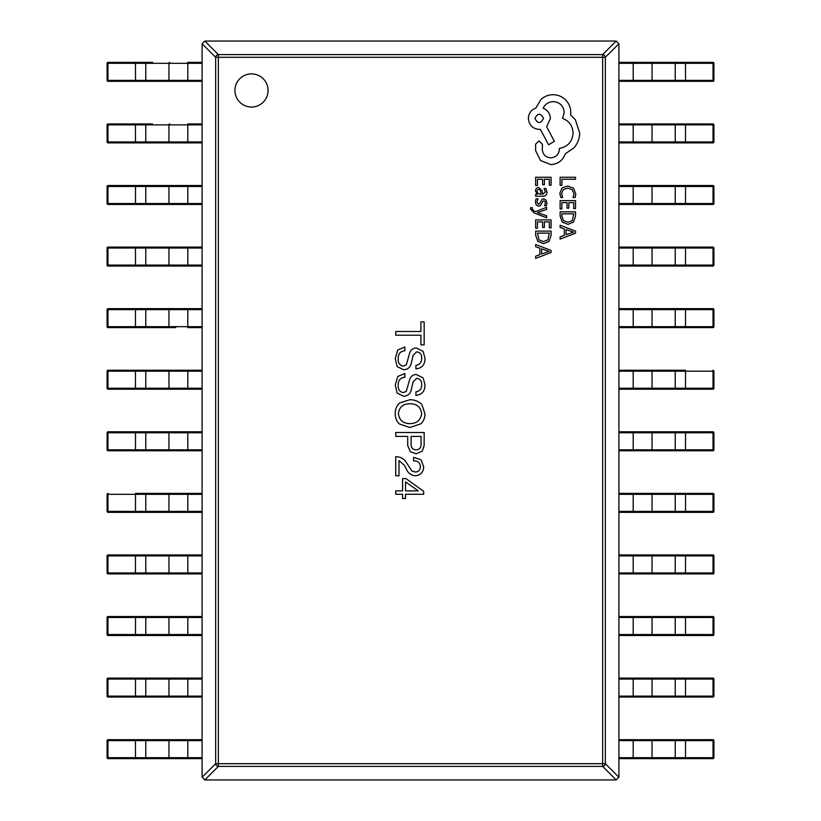 <?xml version="1.0" encoding="UTF-8"?>
<svg xmlns="http://www.w3.org/2000/svg" width="821" height="821" viewBox="0 0 821 821"><rect width="100%" height="100%" fill="white"/><g stroke="black" fill="none" stroke-linecap="round" stroke-linejoin="round"><path stroke-width="1.23" d="M234.929 90.464A16.574 16.574 0 0 0 251.503 107.038A16.574 16.574 0 0 0 268.087 90.464A16.574 16.574 0 0 0 251.503 73.89A16.574 16.574 0 0 0 234.929 90.464M402.567 494.293L402.567 498.491L405.523 498.491L405.523 494.293L423.687 494.293L423.687 491.348L405.985 478.612L402.567 478.612L402.567 490.876L395.732 490.876L395.732 494.293L402.567 494.293M413.599 457.297L413.599 460.879C417.694 460.735 419.972 462.603 420.424 466.461C420.383 469.817 418.72 471.675 415.457 472.054L411.885 470.967L406.764 463.198C404.353 458.918 400.679 456.743 395.732 456.681L395.732 475.78L398.996 475.78L398.996 460.56L404.281 465.22L405.985 468.175C407.606 472.752 410.716 475.297 415.303 475.78C420.619 475.277 423.41 472.321 423.687 466.933L421.05 459.791L413.599 457.297M395.732 436.392L407.698 436.392L407.698 445.393L410.336 451.766L416.237 453.777L422.292 451.14L424.159 445.393L424.159 432.503L395.732 432.503L395.732 436.392M399.304 423.944L409.864 427.515L420.896 423.79C423.687 421.029 425.032 417.663 424.929 413.702L421.83 404.384C418.474 401.253 414.492 399.704 409.864 399.724L399.622 402.978C396.574 405.872 395.127 409.443 395.27 413.702C395.158 417.715 396.502 421.132 399.304 423.944M415.929 391.853L415.929 395.424C422.189 394.644 425.196 390.97 424.929 384.402L423.072 377.876L416.237 374.458C412.542 374.776 410.274 376.798 409.402 380.513L406.292 391.391L403.039 392.633C399.468 391.627 397.867 389.092 398.226 385.018C398.154 380.318 400.381 377.732 404.897 377.26L404.897 373.524L397.754 376.48L395.27 385.018L397.138 393.095L403.501 396.204C407.698 396.071 410.284 393.957 411.27 389.831L413.127 381.755L416.699 378.337C420.178 378.84 421.84 380.965 421.676 384.71C421.707 388.826 419.798 391.207 415.929 391.853M415.929 365.345L415.929 368.916C422.189 368.136 425.196 364.462 424.929 357.894L423.072 351.367L416.237 347.96C412.542 348.268 410.274 350.29 409.402 354.015L406.292 364.883L403.039 366.125C399.468 365.119 397.867 362.584 398.226 358.52C398.154 353.81 400.381 351.224 404.897 350.752L404.897 347.026L397.754 349.972L395.27 358.52L397.138 366.587L403.501 369.696C407.698 369.573 410.284 367.449 411.27 363.334L413.127 355.257L416.699 351.84C420.178 352.332 421.84 354.456 421.676 358.202C421.707 362.318 419.798 364.698 415.929 365.345M424.159 321.853L420.896 321.853L420.896 331.479L395.732 331.479L395.732 335.214L420.896 335.214L420.896 344.841L424.159 344.841L424.159 321.853M618.901 43.749L605.344 57.306A2.843 2.566 -135 0 0 602.645 54.607L616.212 41.05L618.911 43.893L618.911 777.107L616.212 779.95L602.645 766.393A2.843 2.566 -45 0 0 605.344 763.694L618.901 777.251M204.788 41.05L218.355 54.607A2.843 2.566 135 0 0 215.656 57.306L202.099 43.749L204.788 41.05L616.212 41.05M202.099 777.251L215.656 763.694A2.843 2.566 45 0 0 218.355 766.393L204.788 779.95L202.089 777.107L202.099 43.749M616.212 779.95L204.788 779.95M421.676 413.702C420.66 420.229 416.729 423.544 409.864 423.636C403.132 423.482 399.293 420.167 398.38 413.702C399.201 407.134 403.029 403.819 409.864 403.758C416.822 403.758 420.752 407.072 421.676 413.702M411.116 436.392L421.05 436.392L421.05 444.151C421.132 447.63 419.531 449.549 416.237 449.898C412.706 449.621 411.003 447.661 411.116 443.997L411.116 436.392M405.523 481.876L418.258 490.876L405.523 490.876L405.523 481.876M202.089 758.635L108.567 758.635M108.044 758.635L107.972 757.691L135.455 757.691L135.455 740.634L107.972 740.634L107.972 757.691L107.099 757.691A0.944 0.944 0 0 0 108.044 758.635A0.944 0.944 90 0 1 107.099 757.691L107.099 740.634A0.944 0.944 90 0 1 108.044 739.69L202.089 739.69M136.05 758.635L175.735 758.635M175.735 739.69L136.05 739.69M135.516 758.635L135.455 757.691L202.089 757.691L202.089 740.634L135.455 740.634L135.516 739.69M202.089 697.06L108.044 697.06A0.944 0.944 90 0 1 107.099 696.116L107.099 679.059A0.944 0.944 90 0 1 108.044 678.115L202.089 678.115M175.735 678.115L136.05 678.115M135.516 697.06L135.455 696.116L202.089 696.116L202.089 679.059L107.972 679.059L107.972 696.116L135.455 696.116L135.516 678.115M135.516 635.485L135.455 634.541L187.804 634.541L187.804 635.485L202.089 635.485L108.044 635.485A0.944 0.944 90 0 1 107.099 634.541L107.099 617.484A0.944 0.944 90 0 1 108.044 616.54L202.089 616.54L187.804 616.54L187.804 617.484L107.972 617.484L107.972 634.541L135.455 634.541L135.516 616.54M152.552 616.54L108.044 616.54A0.944 0.944 0 0 0 107.099 617.484L107.972 617.484L108.044 616.54M152.552 635.485L175.735 635.485M202.089 634.541L202.089 617.484L187.804 617.484L187.804 634.541L202.089 634.541M202.089 573.91L108.567 573.91M136.112 555.909L136.05 554.965L108.567 554.965M108.044 573.91L107.972 572.966L135.455 572.966L135.455 555.909L107.972 555.909L107.972 572.966L107.099 572.966A0.944 0.944 0 0 0 108.044 573.91A0.944 0.944 90 0 1 107.099 572.966L107.099 555.909A0.944 0.944 90 0 1 108.044 554.965L202.089 554.965M136.05 573.91L152.552 573.91M135.516 573.91L135.455 572.966L202.089 572.966L202.089 555.909L135.455 555.909L135.516 554.965M135.516 512.335L135.455 494.334L107.972 494.334L107.972 511.391L187.804 511.391L187.804 512.335L202.089 512.335L108.567 512.335M136.05 493.39L202.089 493.39M136.05 512.335L175.735 512.335M187.804 493.39L187.804 511.391L202.089 511.391L202.089 494.334L135.455 494.334L135.516 493.39M108.044 512.335L107.972 511.391L107.099 511.391A0.944 0.944 0 0 0 108.044 512.335A0.944 0.944 90 0 1 107.099 511.391L107.099 494.334A0.944 0.944 90 0 1 108.044 493.39A0.944 0.944 0 0 0 107.099 494.334L107.972 494.334L108.044 493.39M202.089 450.76L108.044 450.76A0.944 0.944 90 0 1 107.099 449.816L107.099 432.759A0.944 0.944 90 0 1 108.044 431.815L202.089 431.815M152.552 431.815L136.05 431.815L136.112 432.759M135.516 450.76L135.455 449.816L202.089 449.816L202.089 432.759L107.972 432.759L107.972 449.816L135.455 449.816L135.516 431.815M202.089 389.185L108.567 389.185M152.552 370.24L108.567 370.24M108.044 389.185L107.972 388.241L135.455 388.241L135.455 371.184L107.972 371.184L107.972 388.241L107.099 388.241A0.944 0.944 0 0 0 108.044 389.185A0.944 0.944 90 0 1 107.099 388.241L107.099 371.184A0.944 0.944 90 0 1 108.044 370.24L202.089 370.24M136.05 389.185L152.552 389.185M135.516 389.185L135.455 388.241L202.089 388.241L202.089 371.184L135.455 371.184L135.516 370.24M108.567 327.61L152.552 327.61M175.735 327.61L108.044 327.61A0.944 0.944 90 0 1 107.099 326.666L107.099 309.609A0.944 0.944 90 0 1 108.044 308.665L202.089 308.665M136.112 309.609L136.05 308.665L108.044 308.665A0.944 0.944 0 0 0 107.099 309.609L107.972 309.609L107.972 326.666L135.455 326.666L135.455 309.609L107.972 309.609L108.044 308.665M202.089 327.61L187.804 327.61L187.804 309.609L135.455 309.609L135.516 308.665M135.516 327.61L135.455 326.666L202.089 326.666L202.089 309.609L187.804 309.609L187.804 308.665M135.516 266.035L135.455 248.034L107.972 248.034L107.972 265.091L187.804 265.091L187.804 266.035L202.089 266.035L108.044 266.035L175.735 266.035M136.112 248.034L136.05 247.09L108.044 247.09L202.089 247.09L187.804 247.09L187.804 248.034L135.455 248.034L135.516 247.09M202.089 265.091L202.089 248.034L187.804 248.034L187.804 265.091L202.089 265.091M108.044 266.035L107.972 265.091L107.099 265.091A0.944 0.944 0 0 0 108.044 266.035A0.944 0.944 90 0 1 107.099 265.091L107.099 248.034A0.944 0.944 90 0 1 108.044 247.09A0.944 0.944 0 0 0 107.099 248.034L107.972 248.034L108.044 247.09M135.516 204.46L135.455 203.516L187.804 203.516L187.804 204.46L202.089 204.46L108.044 204.46A0.944 0.944 90 0 1 107.099 203.516L107.099 186.459A0.944 0.944 90 0 1 108.044 185.515L202.089 185.515L187.804 185.515L187.804 186.459L107.972 186.459L107.972 203.516L135.455 203.516L135.516 185.515M175.735 185.515L108.044 185.515A0.944 0.944 0 0 0 107.099 186.459L107.972 186.459L108.044 185.515M152.552 204.46L175.735 204.46M202.089 203.516L202.089 186.459L187.804 186.459L187.804 203.516L202.089 203.516M202.089 142.885L108.044 142.885A0.944 0.944 90 0 1 107.099 141.941L107.099 124.884A0.944 0.944 90 0 1 108.044 123.94L152.552 123.94M108.567 123.94L108.044 123.94A0.944 0.944 0 0 0 107.099 124.884L107.972 124.884L107.972 141.941L135.455 141.941L135.455 124.884L107.972 124.884L108.044 123.94M202.089 123.94L187.804 123.94L202.089 123.94M135.516 142.885L135.455 141.941L202.089 141.941L202.089 124.884L135.455 124.884L135.516 123.94M202.089 81.31L108.044 81.31A0.944 0.944 90 0 1 107.099 80.366L107.099 63.309A0.944 0.944 90 0 1 108.044 62.365L152.552 62.365M152.552 81.31L175.735 81.31M135.516 81.31L135.455 63.309L107.972 63.309L107.972 80.366L187.804 80.366L187.804 62.365L202.089 62.365M187.804 81.31L187.804 80.366L202.089 80.366L202.089 63.309L135.455 63.309L135.516 62.365M618.911 739.69L712.956 739.69A0.944 0.944 -90 0 1 713.901 740.634L713.901 757.691A0.944 0.944 -90 0 1 712.956 758.635L618.911 758.635L633.196 758.635L633.196 757.691L713.028 757.691L713.028 740.634L685.545 740.634L685.484 758.635M668.448 739.69L645.265 739.69M645.265 758.635L668.448 758.635M618.911 740.634L618.911 757.691L633.196 757.691L633.196 740.634L618.911 740.634M618.911 678.115L712.956 678.115A0.944 0.944 -90 0 1 713.901 679.059L713.901 696.116A0.944 0.944 -90 0 1 712.956 697.06L618.911 697.06L633.196 697.06L633.196 696.116L713.028 696.116L713.028 679.059L685.545 679.059L685.484 697.06M668.448 678.115L645.265 678.115M618.911 679.059L618.911 696.116L633.196 696.116L633.196 679.059L618.911 679.059M712.433 616.54L684.95 616.54M685.484 616.54L685.545 634.541L713.028 634.541L713.028 617.484L633.196 617.484L633.196 616.54L618.911 616.54L712.956 616.54A0.944 0.944 -90 0 1 713.901 617.484L713.901 634.541A0.944 0.944 -90 0 1 712.956 635.485L618.911 635.485M712.433 635.485L712.956 635.485A0.944 0.944 0 0 0 713.901 634.541L713.028 634.541L712.956 635.485M633.196 635.485L633.196 617.484L618.911 617.484L618.911 634.541L685.545 634.541L685.484 635.485M712.433 554.965L684.95 554.965M618.911 554.965L712.956 554.965A0.944 0.944 -90 0 1 713.901 555.909L713.901 572.966A0.944 0.944 -90 0 1 712.956 573.91L618.911 573.91M685.484 554.965L685.545 555.909L618.911 555.909L618.911 572.966L713.028 572.966L713.028 555.909L685.545 555.909L685.484 573.91M618.911 493.39L712.433 493.39M712.956 493.39L713.028 494.334L685.545 494.334L685.545 511.391L713.028 511.391L713.028 494.334L713.901 494.334A0.944 0.944 0 0 0 712.956 493.39A0.944 0.944 -90 0 1 713.901 494.334L713.901 511.391A0.944 0.944 -90 0 1 712.956 512.335L618.911 512.335M645.265 512.335L668.448 512.335M685.484 493.39L685.545 494.334L618.911 494.334L618.911 511.391L685.545 511.391L685.484 512.335M618.911 431.815L712.956 431.815A0.944 0.944 -90 0 1 713.901 432.759L713.901 449.816A0.944 0.944 -90 0 1 712.956 450.76L618.911 450.76M684.888 449.816L684.95 450.76L712.433 450.76M685.484 431.815L685.545 432.759L618.911 432.759L618.911 449.816L713.028 449.816L713.028 432.759L685.545 432.759L685.484 450.76M618.911 370.24L684.95 370.24M712.433 389.185L618.911 389.185M685.484 370.24L685.545 371.184L618.911 371.184L618.911 388.241L713.028 388.241L713.028 371.184L685.545 371.184L685.484 389.185M712.956 370.24L713.028 371.184L713.901 371.184A0.944 0.944 0 0 0 712.956 370.24A0.944 0.944 -90 0 1 713.901 371.184L713.901 388.241A0.944 0.944 -90 0 1 712.956 389.185A0.944 0.944 0 0 0 713.901 388.241L713.028 388.241L712.956 389.185M618.911 308.665L712.433 308.665M712.433 327.61L618.911 327.61M685.484 308.665L685.545 309.609L618.911 309.609L618.911 326.666L713.028 326.666L713.028 309.609L685.545 309.609L685.484 327.61M712.956 308.665L713.028 309.609L713.901 309.609A0.944 0.944 0 0 0 712.956 308.665A0.944 0.944 -90 0 1 713.901 309.609L713.901 326.666A0.944 0.944 -90 0 1 712.956 327.61A0.944 0.944 0 0 0 713.901 326.666L713.028 326.666L712.956 327.61M712.433 247.09L684.95 247.09M618.911 247.09L712.956 247.09A0.944 0.944 -90 0 1 713.901 248.034L713.901 265.091A0.944 0.944 -90 0 1 712.956 266.035L618.911 266.035M684.95 266.035L712.433 266.035M668.448 247.09L645.265 247.09M685.484 247.09L685.545 248.034L618.911 248.034L618.911 265.091L713.028 265.091L713.028 248.034L685.545 248.034L685.484 266.035M712.433 185.515L684.95 185.515M685.484 185.515L685.545 186.459L633.196 186.459L633.196 185.515L618.911 185.515L712.956 185.515A0.944 0.944 -90 0 1 713.901 186.459L713.901 203.516A0.944 0.944 -90 0 1 712.956 204.46L618.911 204.46L633.196 204.46L633.196 203.516L713.028 203.516L713.028 186.459L685.545 186.459L685.484 204.46M712.433 204.46L712.956 204.46A0.944 0.944 0 0 0 713.901 203.516L713.028 203.516L712.956 204.46M668.448 185.515L645.265 185.515M645.265 204.46L668.448 204.46M618.911 186.459L618.911 203.516L633.196 203.516L633.196 186.459L618.911 186.459M685.484 123.94L685.545 124.884L633.196 124.884L633.196 123.94L618.911 123.94L712.956 123.94A0.944 0.944 -90 0 1 713.901 124.884L713.901 141.941A0.944 0.944 -90 0 1 712.956 142.885L618.911 142.885L633.196 142.885L633.196 141.941L713.028 141.941L713.028 124.884L685.545 124.884L685.484 142.885M674.482 142.885A0.944 0.749 90 0 0 675.231 141.941L675.231 124.884A0.944 0.749 90 0 0 674.482 123.94L645.265 123.94M645.265 142.885L668.448 142.885M618.911 124.884L618.911 141.941L633.196 141.941L633.196 124.884L618.911 124.884M618.911 62.365L712.956 62.365A0.944 0.944 -90 0 1 713.901 63.309L713.901 80.366A0.944 0.944 -90 0 1 712.956 81.31L618.911 81.31M685.484 62.365L685.545 80.366L713.028 80.366L713.028 63.309L675.231 63.309A0.944 0.749 90 0 0 674.482 62.365L645.265 62.365M645.265 81.31L668.448 81.31M674.482 81.31A0.944 0.749 90 0 0 675.231 80.366L675.231 63.309L618.911 63.309L618.911 80.366L685.545 80.366L685.484 81.31M560.117 185.372L561.872 185.372L561.872 179.235L575.531 179.235L575.531 177.244L560.117 177.244L560.117 185.372M559.86 193.274L560.753 197.543L562.662 197.543L561.626 193.561L563.257 189.6L567.65 188.091L572.288 189.713L573.992 193.91L573.079 197.543L575.162 197.543L575.788 193.889L573.52 188.225L567.537 185.998L561.964 187.978L559.86 193.274M560.117 208.914L561.872 208.914L561.872 202.613L567.054 202.613L567.054 208.124L568.82 208.124L568.82 202.613L573.756 202.613L573.756 208.565L575.531 208.565L575.531 200.622L560.117 200.622L560.117 208.914M560.117 211.828L560.117 216.067L562.272 222.05L568.019 224.379L573.489 222.05L575.531 216.221L575.531 211.828L560.117 211.828M573.756 213.819L561.872 213.819L561.872 216.056L563.483 220.633L567.968 222.286L572.309 220.592L573.756 213.819M560.117 239.096L575.531 233.226L575.531 231.101L560.117 225.231L560.117 227.427L564.335 228.915L564.335 235.329L560.117 236.9L560.117 239.096M566.069 229.541L566.069 234.714L573.561 232.148L566.069 229.541M535.661 185.536L537.427 185.536L537.427 179.235L542.609 179.235L542.609 184.746L544.374 184.746L544.374 179.235L549.311 179.235L549.311 185.187L551.076 185.187L551.076 177.244L535.661 177.244L535.661 185.536M546.93 192.247L545.903 188.461L544.025 188.461L545.36 192.063L542.66 194.29L542.209 191.036L538.617 187.383L536.277 188.327L535.405 190.872L537.365 194.29L535.661 194.29L535.661 196.229L542.753 196.229C545.534 196.229 546.93 194.895 546.93 192.247M540.167 189.846L538.771 189.343L537.488 189.897L536.985 191.375L537.888 193.469L541.193 194.29L540.167 189.846M536.985 202.017L538.042 198.846L536.051 198.846L535.405 201.833L536.277 205.034L538.658 206.276L540.485 205.63L542.855 201.268L543.882 200.847L544.949 201.432L545.36 202.951L544.559 205.753L546.437 205.753L546.93 203.136L546.047 200.088L543.707 198.856L541.963 199.4L539.52 203.793L538.473 204.296L536.985 202.017M546.673 217.852L546.673 215.841L537.498 212.608L546.673 209.437L546.673 207.282L535.692 211.602L533.691 210.751L532.131 208.77L532.357 207.682L530.643 207.682L530.479 208.924L533.999 212.855L546.673 217.852M535.661 228.217L537.427 228.217L537.427 221.916L542.609 221.916L542.609 227.427L544.374 227.427L544.374 221.916L549.311 221.916L549.311 227.869L551.076 227.869L551.076 219.925L535.661 219.925L535.661 228.217M535.661 231.132L535.661 235.37L537.827 241.353L543.574 243.673L549.033 241.353L551.076 235.524L551.076 231.132L535.661 231.132M549.311 233.123L537.427 233.123L539.028 239.937L543.512 241.59L547.853 239.896L549.311 233.123M535.661 258.399L551.076 252.529L551.076 250.405L535.661 244.535L535.661 246.731L539.879 248.209L539.879 254.633L535.661 256.203L535.661 258.399M541.624 248.845L541.624 254.017L549.105 251.452L541.624 248.845M550.953 164.621C558.044 164.077 562.826 160.454 565.31 153.773L573.971 147.852C577.676 143.542 579.575 138.575 579.667 132.951L575.388 119.804L570.574 114.981L570.79 112.456C570.739 107.602 568.984 103.395 565.525 99.854C562.077 96.498 557.911 94.774 553.036 94.702C548.51 94.764 544.528 96.293 541.09 99.31L535.836 108.074C531.156 109.85 528.673 113.319 528.375 118.481C529.022 125.151 532.675 128.805 539.335 129.441L540.434 129.441L548.541 144.783L554.349 141.386L546.683 126.701L550.409 118.481C550.08 113.462 547.669 110.024 543.174 108.187C545.165 104.072 548.52 101.886 553.251 101.609C559.922 102.245 563.575 105.899 564.212 112.569L562.57 118.378C569.148 120.861 572.648 125.757 573.089 133.064C572.36 141.684 567.793 146.795 559.388 148.406L559.388 149.278C558.896 154.481 556.053 157.334 550.84 157.827C545.914 157.447 543.061 154.81 542.301 149.935L542.404 144.342L539.007 140.945L535.61 144.127L535.61 150.592L540.546 160.567L550.953 164.621M534.953 118.378C537.827 123.889 540.68 123.889 543.502 118.378C540.649 112.888 537.806 112.888 534.953 118.378M602.645 763.694L602.645 57.306L218.355 57.306L218.355 763.694L602.645 763.694L602.645 766.393L218.355 766.393L218.355 763.694L215.656 763.694L215.656 57.306L218.355 57.306L218.355 54.607L602.645 54.607L602.645 57.306L605.344 57.306L605.344 763.694L602.645 763.694M146.518 758.635A0.944 0.749 -90 0 1 145.769 757.691L145.769 740.634A0.944 0.749 -90 0 1 146.518 739.69M169.711 758.635A0.944 0.749 -90 0 1 168.952 757.691L168.952 740.634A0.944 0.749 -90 0 1 169.711 739.69M187.804 758.635L187.804 739.69M107.972 740.634L108.044 739.69A0.944 0.944 0 0 0 107.099 740.634L107.972 740.634M146.518 697.06A0.944 0.749 -90 0 1 145.769 696.116L145.769 679.059A0.944 0.749 -90 0 1 146.518 678.115M169.711 697.06A0.944 0.749 -90 0 1 168.952 696.116L168.952 679.059A0.944 0.749 -90 0 1 169.711 678.115M187.804 697.06L187.804 678.115M108.044 697.06L107.972 696.116L107.099 696.116A0.944 0.944 0 0 0 108.044 697.06M107.972 679.059L108.044 678.115A0.944 0.944 0 0 0 107.099 679.059L107.972 679.059M146.518 635.485A0.944 0.749 -90 0 1 145.769 634.541L145.769 617.484A0.944 0.749 -90 0 1 146.518 616.54M169.711 635.485A0.944 0.749 -90 0 1 168.952 634.541L168.952 617.484A0.944 0.749 -90 0 1 169.711 616.54M108.044 635.485L107.972 634.541L107.099 634.541A0.944 0.944 0 0 0 108.044 635.485M146.518 573.91A0.944 0.749 -90 0 1 145.769 572.966L145.769 555.909A0.944 0.749 -90 0 1 146.518 554.965M169.711 573.91A0.944 0.749 -90 0 1 168.952 572.966L168.952 555.909A0.944 0.749 -90 0 1 169.711 554.965M187.804 573.91L187.804 554.965M107.972 555.909L108.044 554.965A0.944 0.944 0 0 0 107.099 555.909L107.972 555.909M146.518 512.335A0.944 0.749 -90 0 1 145.769 511.391L145.769 494.334A0.944 0.749 -90 0 1 146.518 493.39M169.711 512.335A0.944 0.749 -90 0 1 168.952 511.391L168.952 494.334A0.944 0.749 -90 0 1 169.711 493.39M146.518 450.76A0.944 0.749 -90 0 1 145.769 449.816L145.769 432.759A0.944 0.749 -90 0 1 146.518 431.815M169.711 450.76A0.944 0.749 -90 0 1 168.952 449.816L168.952 432.759A0.944 0.749 -90 0 1 169.711 431.815M187.804 450.76L187.804 431.815M108.044 450.76L107.972 449.816L107.099 449.816A0.944 0.944 0 0 0 108.044 450.76M107.972 432.759L108.044 431.815A0.944 0.944 0 0 0 107.099 432.759L107.972 432.759M146.518 389.185A0.944 0.749 -90 0 1 145.769 388.241L145.769 371.184A0.944 0.749 -90 0 1 146.518 370.24M169.711 389.185A0.944 0.749 -90 0 1 168.952 388.241L168.952 371.184A0.944 0.749 -90 0 1 169.711 370.24M187.804 389.185L187.804 370.24M107.972 371.184L108.044 370.24A0.944 0.944 0 0 0 107.099 371.184L107.972 371.184M146.518 327.61A0.944 0.749 -90 0 1 145.769 326.666L145.769 309.609A0.944 0.749 -90 0 1 146.518 308.665M169.711 327.61A0.944 0.749 -90 0 1 168.952 326.666L168.952 309.609A0.944 0.749 -90 0 1 169.711 308.665M108.044 327.61L107.972 326.666L107.099 326.666A0.944 0.944 0 0 0 108.044 327.61M146.518 266.035A0.944 0.749 -90 0 1 145.769 265.091L145.769 248.034A0.944 0.749 -90 0 1 146.518 247.09M169.711 266.035A0.944 0.749 -90 0 1 168.952 265.091L168.952 248.034A0.944 0.749 -90 0 1 169.711 247.09M146.518 204.46A0.944 0.749 -90 0 1 145.769 203.516L145.769 186.459A0.944 0.749 -90 0 1 146.518 185.515M169.711 204.46A0.944 0.749 -90 0 1 168.952 203.516L168.952 186.459A0.944 0.749 -90 0 1 169.711 185.515M108.044 204.46L107.972 203.516L107.099 203.516A0.944 0.944 0 0 0 108.044 204.46M146.518 142.885A0.944 0.749 -90 0 1 145.769 141.941L145.769 124.884A0.944 0.749 -90 0 1 146.518 123.94M169.711 142.885A0.944 0.749 -90 0 1 168.952 141.941L168.952 124.884A0.944 0.749 -90 0 1 169.711 123.94M187.804 142.885L187.804 123.94M108.044 142.885L107.972 141.941L107.099 141.941A0.944 0.944 0 0 0 108.044 142.885M136.112 124.884L136.05 123.94M146.518 81.31A0.944 0.749 -90 0 1 145.769 80.366L145.769 63.309A0.944 0.749 -90 0 1 146.518 62.365M169.711 81.31A0.944 0.749 -90 0 1 168.952 80.366L168.952 63.309A0.944 0.749 -90 0 1 169.711 62.365M108.044 81.31L107.972 80.366L107.099 80.366A0.944 0.944 0 0 0 108.044 81.31M107.972 63.309L108.044 62.365A0.944 0.944 0 0 0 107.099 63.309L107.972 63.309M136.112 63.309L136.05 62.365M685.484 739.69L685.545 740.634L675.231 740.634L675.231 757.691A0.944 0.749 90 0 1 674.482 758.635M674.482 739.69A0.944 0.749 90 0 1 675.231 740.634L652.048 740.634L652.048 757.691A0.944 0.749 90 0 1 651.289 758.635M651.289 739.69A0.944 0.749 90 0 1 652.048 740.634L633.196 740.634L633.196 739.69M712.956 739.69L713.028 740.634L713.901 740.634A0.944 0.944 0 0 0 712.956 739.69M713.028 757.691L712.956 758.635A0.944 0.944 0 0 0 713.901 757.691L713.028 757.691M684.888 757.691L684.95 758.635M685.484 678.115L685.545 679.059L675.231 679.059L675.231 696.116A0.944 0.749 90 0 1 674.482 697.06M674.482 678.115A0.944 0.749 90 0 1 675.231 679.059L652.048 679.059L652.048 696.116A0.944 0.749 90 0 1 651.289 697.06M651.289 678.115A0.944 0.749 90 0 1 652.048 679.059L633.196 679.059L633.196 678.115M712.956 678.115L713.028 679.059L713.901 679.059A0.944 0.944 0 0 0 712.956 678.115M713.028 696.116L712.956 697.06A0.944 0.944 0 0 0 713.901 696.116L713.028 696.116M674.482 616.54A0.944 0.749 90 0 1 675.231 617.484L675.231 634.541A0.944 0.749 90 0 1 674.482 635.485M651.289 616.54A0.944 0.749 90 0 1 652.048 617.484L652.048 634.541A0.944 0.749 90 0 1 651.289 635.485M712.956 616.54L713.028 617.484L713.901 617.484A0.944 0.944 0 0 0 712.956 616.54M674.482 554.965A0.944 0.749 90 0 1 675.231 555.909L675.231 572.966A0.944 0.749 90 0 1 674.482 573.91M651.289 554.965A0.944 0.749 90 0 1 652.048 555.909L652.048 572.966A0.944 0.749 90 0 1 651.289 573.91M633.196 554.965L633.196 573.91M712.956 554.965L713.028 555.909L713.901 555.909A0.944 0.944 0 0 0 712.956 554.965M713.028 572.966L712.956 573.91A0.944 0.944 0 0 0 713.901 572.966L713.028 572.966M684.888 572.966L684.95 573.91M674.482 493.39A0.944 0.749 90 0 1 675.231 494.334L675.231 511.391A0.944 0.749 90 0 1 674.482 512.335M651.289 493.39A0.944 0.749 90 0 1 652.048 494.334L652.048 511.391A0.944 0.749 90 0 1 651.289 512.335M633.196 493.39L633.196 512.335M713.028 511.391L712.956 512.335A0.944 0.944 0 0 0 713.901 511.391L713.028 511.391M674.482 431.815A0.944 0.749 90 0 1 675.231 432.759L675.231 449.816A0.944 0.749 90 0 1 674.482 450.76M651.289 431.815A0.944 0.749 90 0 1 652.048 432.759L652.048 449.816A0.944 0.749 90 0 1 651.289 450.76M633.196 431.815L633.196 450.76M712.956 431.815L713.028 432.759L713.901 432.759A0.944 0.944 0 0 0 712.956 431.815M713.028 449.816L712.956 450.76A0.944 0.944 0 0 0 713.901 449.816L713.028 449.816M674.482 370.24A0.944 0.749 90 0 1 675.231 371.184L675.231 388.241A0.944 0.749 90 0 1 674.482 389.185M651.289 370.24A0.944 0.749 90 0 1 652.048 371.184L652.048 388.241A0.944 0.749 90 0 1 651.289 389.185M633.196 370.24L633.196 389.185M684.888 388.241L684.95 389.185M674.482 308.665A0.944 0.749 90 0 1 675.231 309.609L675.231 326.666A0.944 0.749 90 0 1 674.482 327.61M651.289 308.665A0.944 0.749 90 0 1 652.048 309.609L652.048 326.666A0.944 0.749 90 0 1 651.289 327.61M633.196 308.665L633.196 327.61M674.482 247.09A0.944 0.749 90 0 1 675.231 248.034L675.231 265.091A0.944 0.749 90 0 1 674.482 266.035M651.289 247.09A0.944 0.749 90 0 1 652.048 248.034L652.048 265.091A0.944 0.749 90 0 1 651.289 266.035M633.196 247.09L633.196 266.035M712.956 247.09L713.028 248.034L713.901 248.034A0.944 0.944 0 0 0 712.956 247.09M713.028 265.091L712.956 266.035A0.944 0.944 0 0 0 713.901 265.091L713.028 265.091M674.482 185.515A0.944 0.749 90 0 1 675.231 186.459L675.231 203.516A0.944 0.749 90 0 1 674.482 204.46M651.289 185.515A0.944 0.749 90 0 1 652.048 186.459L652.048 203.516A0.944 0.749 90 0 1 651.289 204.46M712.956 185.515L713.028 186.459L713.901 186.459A0.944 0.944 0 0 0 712.956 185.515M651.289 123.94A0.944 0.749 90 0 1 652.048 124.884L652.048 141.941A0.944 0.749 90 0 1 651.289 142.885M712.956 123.94L713.028 124.884L713.901 124.884A0.944 0.944 0 0 0 712.956 123.94M713.028 141.941L712.956 142.885A0.944 0.944 0 0 0 713.901 141.941L713.028 141.941M651.289 62.365A0.944 0.749 90 0 1 652.048 63.309L652.048 80.366A0.944 0.749 90 0 1 651.289 81.31M633.196 62.365L633.196 81.31M712.956 62.365L713.028 63.309L713.901 63.309A0.944 0.944 0 0 0 712.956 62.365M713.028 80.366L712.956 81.31A0.944 0.944 0 0 0 713.901 80.366L713.028 80.366M107.099 757.691L107.099 740.634M107.099 696.116L107.099 679.059M107.099 634.541L107.099 617.484M107.099 572.966L107.099 555.909M107.099 511.391L107.099 494.334M107.099 449.816L107.099 432.759M107.099 388.241L107.099 371.184M107.099 326.666L107.099 309.609M107.099 265.091L107.099 248.034M107.099 203.516L107.099 186.459M107.099 141.941L107.099 124.884M107.099 80.366L107.099 63.309M713.901 740.634L713.901 757.691M713.901 679.059L713.901 696.116M713.901 617.484L713.901 634.541M713.901 555.909L713.901 572.966M713.901 494.334L713.901 511.391M713.901 432.759L713.901 449.816M713.901 371.184L713.901 388.241M713.901 309.609L713.901 326.666M713.901 248.034L713.901 265.091M713.901 186.459L713.901 203.516M713.901 124.884L713.901 141.941M713.901 63.309L713.901 80.366"/></g></svg>
